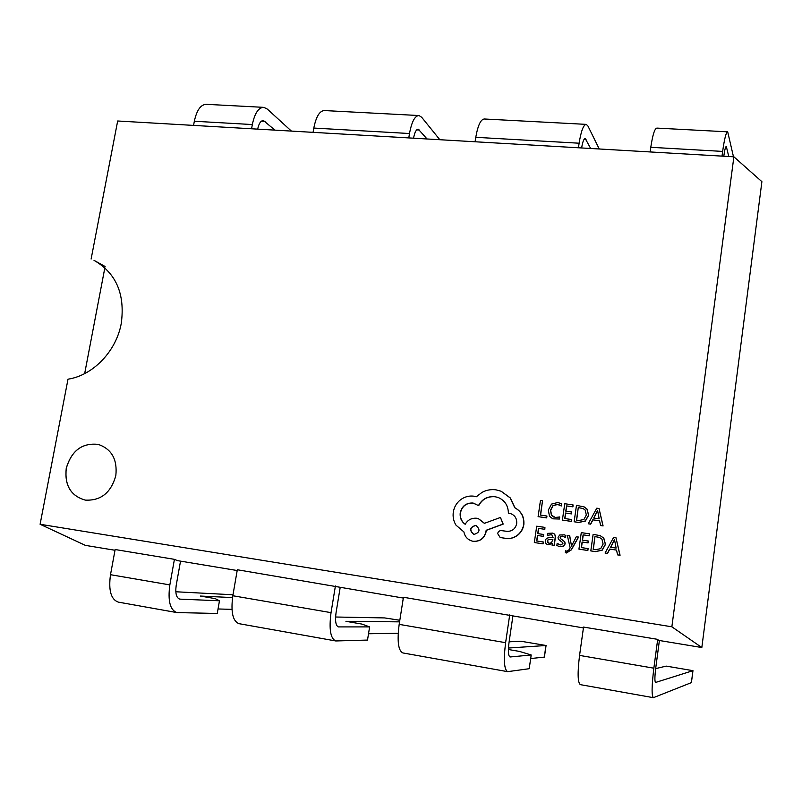 <?xml version="1.0" encoding="UTF-8"?>
<svg xmlns="http://www.w3.org/2000/svg" width="802" height="802" viewBox="0 0 802 802"><rect width="100%" height="100%" fill="white"/><g stroke="black" fill="none" stroke-linecap="round" stroke-linejoin="round"><path stroke-width="1.2" d="M105.102 266.495L94.014 260.349C116.1 273.031 125.192 294.013 121.282 323.286C116.39 351.106 93.162 375.376 68.01 379.176L40.1 524.277L671.865 626.803L733.89 156.811L117.673 120.992L91.117 259.036M66.235 468.378C64.441 485.36 70.776 495.937 85.263 500.107C100.811 500.909 110.997 492.759 115.819 475.666C117.533 459.536 111.719 449.12 98.375 444.418C82.185 442.594 71.468 450.584 66.235 468.378M98.395 444.428C82.215 442.614 71.508 450.594 66.275 468.388C64.481 485.35 70.817 495.927 85.283 500.117M617.58 554.874L620.066 555.265L615.946 537.651L613.66 537.32L605.079 553.029L607.425 553.37L609.65 549.059L616.527 550.072L617.58 554.874L619.946 555.225L615.946 537.651M605.079 553.029L607.565 553.42L609.781 549.099L616.527 550.092M587.856 550.493L588.127 548.608L581.32 547.576L582.102 542.012L588.077 542.914L588.337 541.029L582.372 540.127L583.114 534.844L589.55 535.806L589.671 533.851L581.28 532.638L578.944 549.149L587.856 550.493L587.986 548.558M582.513 540.147L583.265 534.894M581.46 547.596L582.242 542.062M565.981 552.869L571.385 549.871L578.573 537.089L576.317 536.728L571.505 546.052L569.731 535.796L567.315 535.415L570.172 547.826L568.979 549.831L566.663 551.185L565.54 550.784L566.392 551.134M571.575 545.851L571.495 545.079M559.636 544.809L557.159 543.325L556.849 545.45L558.783 546.373L563.375 546.172L565.039 543.816L564.638 541.781L560.588 538.623L560.297 537.47L561.079 536.418L563.646 536.418M562.242 539.866L560.428 538.573L560.147 537.42L560.919 536.368L562.573 536.157L565.54 537.49L565.821 535.485L564.458 534.864M558.864 546.393L563.525 546.222L565.189 543.866L564.788 541.821L562.402 539.916M552.047 545.159L554.062 545.46L555.144 537.911C555.505 535.375 554.693 533.771 552.718 533.109L547.535 533.38L547.245 535.365L551.736 534.623L553.119 537.711L549.651 537.701C547.064 537.691 545.621 538.774 545.3 540.959L545.921 543.596L547.756 544.769L552.307 543.345L552.047 545.159L554.222 545.51L555.305 537.962C555.666 535.425 554.854 533.821 552.879 533.17L552.799 533.14M547.836 544.789L552.277 543.556M547.245 535.365L551.816 534.653M574.132 521.771L578.583 522.403L585.219 520.989L588.538 515.205L586.914 509.029L584.137 506.894L576.468 505.37L574.132 521.771L578.733 522.463L585.36 521.059L588.678 515.275L587.054 509.1L584.207 506.934M542.533 500.669L540.478 500.388L538.102 516.648L546.683 517.902L546.954 516.047L540.428 515.084L542.533 500.669L540.598 515.105M552.809 518.824L559.435 519.024L559.726 516.999L555.265 517.45L551.395 515.145L550.493 510.272L552.879 505.601L557.51 504.408L561.31 505.962L561.621 503.766L560.788 503.325M553.891 517.11L551.555 515.205L550.653 510.333L553.039 505.671L557.671 504.478L559.726 505.039M571.224 521.39L571.495 519.526L564.748 518.533L565.53 513.019L571.455 513.892L571.716 512.017L565.801 511.145L566.553 505.912L572.929 506.844L573.049 504.899L564.748 503.746L562.392 520.097L571.224 521.39L571.345 519.465M565.961 511.175L566.703 505.982M564.899 518.553L565.691 513.09M600.618 525.541L603.084 525.932L599.034 508.498L596.778 508.187L588.247 523.776L590.573 524.107L592.778 519.826L599.575 520.779L600.618 525.541L602.954 525.871L599.034 508.498M588.247 523.776L590.713 524.167L592.919 519.886L599.585 520.829M543.084 543.856L543.355 541.992L536.658 540.979L537.46 535.475L543.335 536.368L543.616 534.493L537.731 533.601L538.493 528.378L544.829 529.32L544.929 527.385L536.708 526.202L534.322 542.533L543.084 543.856L543.195 541.941M537.901 533.631L538.663 528.428M536.829 540.999L537.631 535.525M590.803 550.914L595.315 551.576L602.011 550.192L605.35 544.368L603.695 538.112L600.197 535.646L593.129 534.353L590.803 550.914L595.445 551.616L602.142 550.242L605.49 544.418L603.826 538.172L600.267 535.666M500.258 537.541L507.095 538.583C511.165 538.764 514.824 537.53 518.072 534.884C521.27 532.137 523.195 528.678 523.856 524.508C524.368 516.969 521.41 511.405 514.974 507.826L510.283 497.922L501.15 491.245M508.388 513.19L510.894 513.711C515.095 515.496 517.029 518.774 516.688 523.566C515.516 528.688 512.378 531.295 507.285 531.385L500.408 530.473L498.433 531.676L497.611 533.5L500.157 537.52L506.914 538.533C510.984 538.713 514.643 537.48 517.891 534.834C521.089 532.087 523.014 528.628 523.676 524.448C524.187 516.899 521.23 511.345 514.794 507.766L510.102 497.852L501.06 491.205L495.867 489.811C490.934 489.2 486.293 490.072 481.942 492.428L476.338 496.759L473.852 496.177C468.98 495.566 464.508 496.799 460.428 499.867C456.538 502.974 454.163 507.044 453.31 512.077C452.649 516.779 453.541 521.14 455.987 525.15L463.917 531.927C464.849 536.698 467.646 539.756 472.298 541.099L473.19 541.27C480.007 541.601 484.268 538.312 485.992 531.435L486.162 530.282L503.004 524.057L500.458 517.46L484.378 523.345L478.293 518.603L476.679 518.242C471.586 517.871 467.756 519.886 465.19 524.287C461.411 521.601 459.747 517.791 460.228 512.839C461.922 506.032 466.162 502.764 472.919 503.024L478.493 505.561C482.022 499.085 487.516 496.127 494.954 496.679L498.293 497.541C504.869 500.458 508.237 505.681 508.388 513.19L510.984 513.741M478.493 505.561L478.694 505.621C482.223 499.155 487.706 496.197 495.145 496.749L498.383 497.571M465.23 524.217C461.561 521.531 459.957 517.761 460.428 512.909C462.132 506.102 466.363 502.824 473.12 503.095L474.924 503.516M484.508 523.295L478.393 518.633M472.398 541.129L473.391 541.32C480.208 541.641 484.468 538.363 486.182 531.485L486.353 530.343L503.195 524.107L500.458 517.46M653.851 668.186L657.69 639.354L583.545 627.074L579.565 655.404C577.41 672.948 577.681 682.692 580.377 684.647L653.389 697.68C651.535 695.855 651.685 686.021 653.851 668.186L579.565 655.404M659.394 640.507L655.775 667.745C654.693 676.617 654.622 681.53 655.545 682.462L692.968 670.673L666.191 666.111L655.665 668.617M691.394 682.622L653.389 697.68M722.021 156.119L722.642 151.408C724.457 138.616 726.131 132.089 727.695 131.839L733.479 156.781M650.131 151.939L650.783 147.297C652.688 134.716 654.743 128.32 656.928 128.099L727.504 131.829M728.777 156.51L726.301 146.455C725.519 146.596 724.687 149.854 723.785 156.22M110.496 574.693L169.844 584.909L174.425 559.345L115.147 549.53L110.496 574.693C108.37 590.352 110.977 599.495 118.305 602.122L176.861 612.578L217.262 613.47L219.467 600.788L179.728 599.124C176.32 597.831 175.147 593.229 176.209 585.31L180.53 561.129M169.844 584.909C167.718 600.798 170.054 610.021 176.861 612.578M175.808 591.766L232.991 594.763M232.53 597.58L200.31 596.046L215.227 598.633L219.467 600.788M218.044 608.969L231.968 609.36M263.216 107.328L206.575 104.34C200.871 104.33 196.791 109.974 194.335 121.242L193.563 125.403M251.577 128.781L252.339 124.551C254.735 113.112 258.585 107.388 263.888 107.358L267.297 109.072L291.407 131.087M257.683 129.132C258.876 123.428 260.8 120.571 263.447 120.551L274.986 130.135M733.89 156.811L761.9 181.673L701.83 647.535L658.492 640.357L657.69 639.354M174.425 559.345L177.422 560.618L237.181 570.523M40.1 524.277L85.343 545.36L115.007 550.272M509.711 614.853L505.611 642.683L399.175 624.367L403.436 597.259L583.425 627.916M335.406 585.991L331.036 612.648C328.89 629.179 330.464 638.623 335.767 640.958L238.966 623.665C232.73 621.199 230.685 611.886 232.821 595.746L237.322 569.751L403.316 598.061M671.865 626.803L701.83 647.535M508.448 648.036L546.072 645.5L544.408 657.079L530.673 658.562M505.611 642.683C503.455 659.926 504.127 669.58 507.636 671.655L529.21 668.708L531.195 654.983L519.546 651.435L508.388 649.5M546.072 645.5L520.889 641.239L509.12 641.811M512.879 616.217L509.019 642.512C507.937 651.104 508.278 655.916 510.032 656.978L531.195 654.983M399.175 624.367C397.02 641.179 398.253 650.703 402.865 652.938L507.636 671.655M104.861 267.748L84.661 373.602M340.158 587.595L336.048 612.778C334.975 621.019 335.767 625.73 338.414 626.913L369.612 626.893L367.506 640.076L335.767 640.958M335.587 617.009L384.599 617.921L399.817 620.257M399.566 621.861L345.923 621.309L361.933 624.086L369.612 626.893M368.519 633.75L398.203 633.269M313.061 132.35L313.803 128.059C316.138 116.45 319.727 110.616 324.589 110.566L418.534 115.518M408.789 137.914L409.501 133.523C411.727 121.633 414.915 115.648 419.055 115.548L421.672 117.272L439.837 139.718M413.551 138.195C414.654 132.27 416.248 129.272 418.323 129.212L427.055 138.977M578.442 147.779L579.114 143.207C581.129 130.836 583.525 124.551 586.312 124.38L587.996 126.114L599.234 148.982M475.075 141.764L475.776 137.312C477.922 125.232 480.799 119.127 484.438 118.997L585.961 124.36M581.64 147.959C582.643 141.794 583.836 138.656 585.239 138.556L590.683 148.49M538.102 516.648L546.513 517.841L546.784 515.987M561.149 505.902L561.47 503.696L557.761 502.503L551.535 504.087L548.307 510.092L549.51 516.277L552.728 518.794L559.435 519.024M559.275 518.964L559.565 516.939M565.53 513.019L571.455 513.892M571.305 513.831L571.565 511.957M566.553 505.912L572.929 506.844M572.778 506.784L573.049 504.899M562.392 520.097L571.074 521.33M578.282 507.546L576.488 520.197L578.843 520.528L583.906 519.495L586.322 514.954L585.199 510.082L583.194 508.588L578.282 507.546L576.638 520.217M583.265 508.618L578.432 507.616M593.711 518.052L599.184 518.824L597.59 510.443L593.711 518.052M597.6 510.744L593.861 518.072M537.46 535.475L543.335 536.368M543.175 536.307L543.445 534.433M538.493 528.378L544.829 529.32M544.658 529.27L544.929 527.385M534.322 542.533L542.924 543.806M548.107 539.686L547.355 541.089L547.746 542.543L549.2 543.305L551.525 542.663L552.889 539.275L548.107 539.686L547.525 541.139L548.869 543.235M552.889 539.325L548.267 539.736M565.38 537.44L565.671 535.435L564.387 534.844L559.686 534.984L558.032 537.3L558.342 539.235L562.573 542.523L562.934 543.716L560.317 544.959L557.159 543.325M571.345 545.039L569.58 535.746M565.54 550.784L565.28 552.618L566.563 552.979L571.235 549.831L578.422 537.029M582.102 542.012L588.077 542.914M587.936 542.874L588.197 540.979M583.114 534.844L589.55 535.806M589.41 535.756L589.671 533.851M578.944 549.149L587.716 550.453M594.974 536.558L593.179 549.33L595.565 549.681L600.688 548.668L603.114 544.097L601.961 539.165L599.395 537.41L594.974 536.558L593.33 549.35M599.455 537.43L595.114 536.608M610.583 547.275L616.126 548.087L614.492 539.606L610.583 547.275M614.492 539.856L610.723 547.295M474.122 534.373C479.897 532.498 480.528 529.551 476.007 525.551L475.476 525.44C469.691 527.355 469.1 530.302 473.701 534.292L474.122 534.373M476.107 525.581L475.676 525.49C469.942 527.345 469.32 530.282 473.802 534.312M722.642 151.408L650.783 147.297M726.712 147.277L725.65 147.217M179.337 599.034L180.059 599.154M194.335 121.242L252.339 124.551M261.422 121.152L265.101 121.363M544.287 657.119L545.951 645.53M691.384 682.682L692.938 670.683M232.821 595.746L331.036 612.648M338.103 626.833L338.675 626.933M313.803 128.059L409.501 133.523M416.719 129.874L419.596 130.034M579.114 143.207L475.776 137.312M586.051 139.378L584.127 139.267M692.968 670.673L691.414 682.662"/></g></svg>
